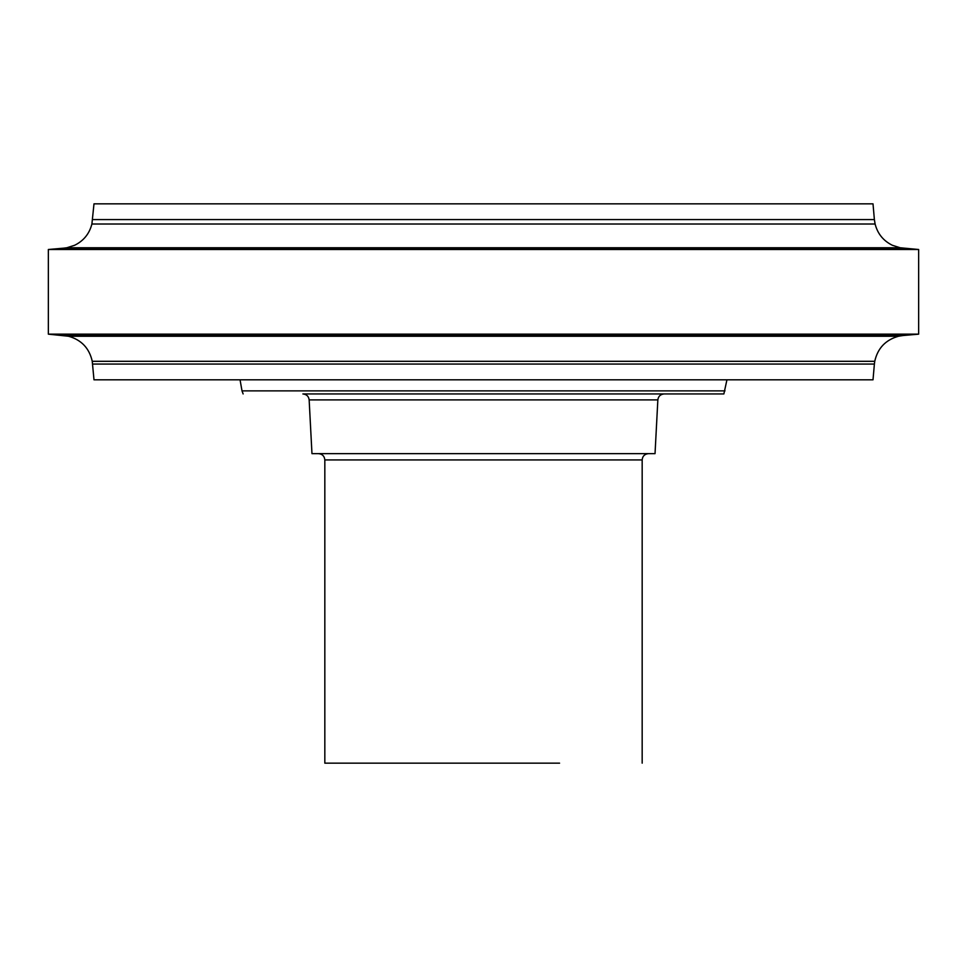 <?xml version="1.0" encoding="UTF-8"?>
<svg xmlns="http://www.w3.org/2000/svg" width="967" height="967" viewBox="0 0 967 967"><rect width="100%" height="100%" fill="white"/><g stroke="black" fill="none" stroke-linecap="round" stroke-linejoin="round"><path stroke-width="1.45" d="M368.258 393.944L723.872 393.944L726.942 379.813L240.058 379.813L242.004 390.873L724.996 390.873M302.876 393.944L664.124 393.944C660.425 394.306 658.334 396.301 657.85 399.903L309.15 399.903C308.666 396.301 306.575 394.306 302.876 393.944M559.579 763.156L324.827 763.156L324.827 459.929C324.453 456.122 322.349 454.019 318.542 453.644M309.15 399.903L311.966 453.644L655.034 453.644L657.85 399.903M874.386 219.582L873.008 203.844L93.992 203.844L91.901 224.018L875.099 224.018L874.386 219.582L92.614 219.582M91.901 224.018C89.399 233.736 83.645 240.819 74.652 245.267L66.844 247.757L900.156 247.757L892.348 245.267C883.354 240.819 877.601 233.736 875.099 224.018M902.96 248.12L64.04 248.12L48.35 249.498L918.65 249.498L900.156 247.757M92.614 364.063L874.386 364.063L873.008 379.813L93.992 379.813L92.252 361.307C89.327 348.241 81.409 339.888 68.524 336.25L48.35 334.159L918.65 334.159L918.65 249.498M64.052 335.537L902.948 335.537L918.65 334.159M68.524 336.25L898.476 336.25L902.948 335.537M92.252 361.307L874.748 361.307C877.673 348.241 885.591 339.888 898.476 336.25M642.173 763.156L642.173 459.929L324.827 459.929M242.004 390.873L243.128 393.944M642.173 459.929C642.511 456.146 644.614 454.055 648.458 453.644M66.844 247.757L64.04 248.12M48.35 334.159L48.35 249.498M874.386 364.063L874.748 361.307"/></g></svg>
